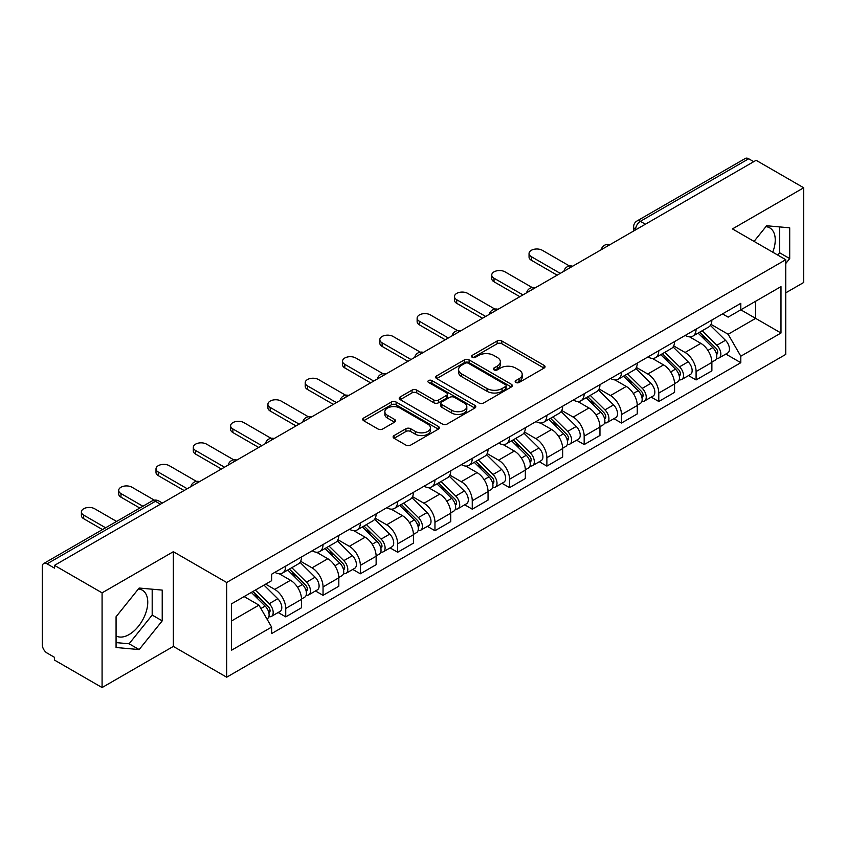 <?xml version="1.0" encoding="UTF-8"?>
<svg xmlns="http://www.w3.org/2000/svg" width="846" height="846" viewBox="0 0 846 846"><rect width="100%" height="100%" fill="white"/><g stroke="black" fill="none" stroke-linecap="round" stroke-linejoin="round"><path stroke-width="1.27" d="M515.849 382.477A2.327 1.343 0 0 0 519.137 382.477L544.073 368.084A3.321 1.914 0 0 0 545.046 366.72A3.321 1.914 0 0 0 544.073 365.366L501.826 340.98A3.321 1.914 0 0 0 497.131 340.98L472.195 355.373A2.327 1.343 0 0 0 471.508 356.325A2.327 1.343 0 0 0 472.195 357.276A2.327 1.343 0 0 0 475.473 357.276L478.709 355.405A10.617 6.134 0 0 1 493.726 355.405L497.247 357.446A10.617 6.134 0 0 1 500.356 361.781A10.617 6.134 0 0 1 497.247 366.117L494.022 367.978A2.327 1.343 0 0 0 493.345 368.93A2.327 1.343 0 0 0 494.022 369.871A2.327 1.343 0 0 0 497.311 369.871L500.536 368.01A10.617 6.134 0 0 1 515.552 368.01L519.074 370.04A10.617 6.134 0 0 1 522.194 374.376A10.617 6.134 0 0 1 519.074 378.722L515.849 380.584A2.327 1.343 0 0 0 515.172 381.525A2.327 1.343 0 0 0 515.849 382.477L515.849 380.584M765.884 226.686A26.374 15.228 -60 0 1 769.775 227.881A26.374 15.228 -60 0 1 772.736 252.182M138.406 588.964A26.374 15.228 -60 0 1 142.297 590.159A26.374 15.228 -60 0 1 146.337 611.298A26.374 15.228 -60 0 1 129.11 634.542A26.374 15.228 -60 0 1 116.071 635.938M394.088 435.563A3.321 1.914 0 0 0 393.115 436.927A3.321 1.914 0 0 0 394.088 438.281L405.943 445.123A3.321 1.914 0 0 0 410.638 445.123L438.334 429.134A3.321 1.914 0 0 0 439.307 427.78A3.321 1.914 0 0 0 438.334 426.416L396.087 402.03A3.321 1.914 0 0 0 391.391 402.03L363.695 418.019A3.321 1.914 0 0 0 362.723 419.373A3.321 1.914 0 0 0 363.695 420.726L378.003 428.996A3.321 1.914 0 0 0 382.699 428.996L394.553 422.154A3.321 1.914 0 0 0 395.526 420.8A3.321 1.914 0 0 0 394.553 419.436L387.457 415.344A8.883 5.129 0 0 1 384.856 411.716A8.883 5.129 0 0 1 390.334 406.979A8.883 5.129 0 0 1 400.01 408.089L427.833 424.153A8.883 5.129 0 0 1 430.434 427.78A8.883 5.129 0 0 1 424.946 432.507A8.883 5.129 0 0 1 415.27 431.397L410.638 428.721A3.321 1.914 0 0 0 405.943 428.721L394.088 435.563L394.088 438.281M226.675 582.492L173.345 551.698L102.08 592.845L54.493 565.371L756.113 160.296L803.7 187.77L732.435 228.917L785.765 259.701L226.675 582.492L226.675 677.202L785.765 354.411L785.765 259.701M478.942 402.971A3.321 1.914 0 0 0 483.637 402.971L511.333 386.982A3.321 1.914 0 0 0 512.306 385.628A3.321 1.914 0 0 0 511.333 384.274L469.086 359.878A3.321 1.914 0 0 0 464.391 359.878L436.695 375.867A3.321 1.914 0 0 0 435.722 377.231A3.321 1.914 0 0 0 436.695 378.585L478.942 402.971M429.525 382.984A2.327 1.343 0 0 1 431.883 383.312L431.883 380.552L474.828 405.35A3.321 1.914 0 0 1 475.801 406.704A3.321 1.914 0 0 1 474.828 408.058L447.132 424.047A3.321 1.914 0 0 1 442.437 424.047L400.19 399.65L400.19 396.943A3.321 1.914 0 0 0 399.217 398.297A3.321 1.914 0 0 0 400.19 399.65M400.19 396.943L412.044 390.101A3.321 1.914 0 0 1 416.74 390.101L433.871 399.999A3.321 1.914 0 0 0 438.566 399.999L446.434 395.452A3.321 1.914 0 0 0 447.407 394.099A3.321 1.914 0 0 0 446.434 392.745L428.594 382.445A2.327 1.343 0 0 1 427.907 381.493A2.327 1.343 0 0 1 429.345 380.256A2.327 1.343 0 0 1 431.883 380.552M102.08 592.845L102.08 687.555L54.493 660.081L54.493 657.321L47.08 653.038A6.768 3.902 -120 0 1 42.3 644.758L42.3 566.609A6.768 3.902 -120 0 1 43.696 563.521L152.026 500.98A6.768 3.902 60 0 1 155.41 501.308L47.08 563.848A6.768 3.902 -120 0 0 43.696 563.521M785.765 292.832L803.7 282.479L803.7 187.77M102.08 687.555L173.345 646.418L226.675 677.202M54.493 565.371L54.493 568.131L47.08 563.848M645.392 224.222L640.369 221.324A6.768 3.902 60 0 0 636.985 220.986L745.315 158.445A6.768 3.902 60 0 1 748.699 158.773L640.369 221.324A6.768 3.902 120 0 0 635.589 229.604L635.589 229.879M753.723 161.681L748.699 158.773M696.089 329.147A15.556 8.978 60 0 1 692.863 336.126L708.652 327.021A15.556 8.978 -120 0 0 711.877 320.031M673.691 345.898L685.091 352.475A15.556 8.978 60 0 1 696.089 371.531L711.877 362.416A15.556 8.978 -120 0 0 700.869 343.37L689.575 336.845M711.877 362.416L711.877 370.844L696.089 379.949L688.528 375.582M692.863 336.126A15.556 8.978 60 0 1 685.207 335.428M696.089 371.531L696.089 379.949M658.78 350.688A15.556 8.978 60 0 1 655.565 357.668L671.343 348.552A15.556 8.978 -120 0 0 674.569 341.573M651.219 397.123L658.78 401.49L674.569 392.375L674.569 383.957A15.556 8.978 -120 0 0 663.571 364.901L652.266 358.387M655.565 357.668A15.556 8.978 60 0 1 647.909 356.97M636.382 367.439L647.782 374.017A15.556 8.978 60 0 1 658.78 393.073L658.78 401.49M621.482 372.219A15.556 8.978 60 0 1 618.257 379.209L634.045 370.093A15.556 8.978 -120 0 0 637.26 363.114M613.91 418.664L621.482 423.032L637.26 413.916L637.26 405.498A15.556 8.978 -120 0 0 626.262 386.442L614.968 379.917M618.257 379.209A15.556 8.978 60 0 1 610.601 378.5M599.084 388.97L610.484 395.558A15.556 8.978 60 0 1 621.482 414.603L621.482 423.032M584.174 393.76A15.556 8.978 60 0 1 580.959 400.74L596.737 391.635A15.556 8.978 -120 0 0 599.962 384.644M576.612 440.195L584.174 444.562L599.962 435.457L599.962 427.029A15.556 8.978 -120 0 0 588.953 407.984L577.659 401.459M580.959 400.74A15.556 8.978 60 0 1 573.292 400.042M561.776 410.511L573.176 417.089A15.556 8.978 60 0 1 584.174 436.145L584.174 444.562M546.876 415.301A15.556 8.978 60 0 1 543.65 422.281L559.428 413.165A15.556 8.978 -120 0 0 562.653 406.186M539.304 461.736L546.876 466.104L562.653 456.988L562.653 448.57A15.556 8.978 -120 0 0 551.655 429.514L540.361 423M543.65 422.281A15.556 8.978 60 0 1 535.994 421.583M524.467 432.052L535.867 438.63A15.556 8.978 60 0 1 546.876 457.686L546.876 466.104M509.567 436.832A15.556 8.978 60 0 1 506.342 443.822L522.13 434.707A15.556 8.978 -120 0 0 525.345 427.727M501.995 483.278L509.567 487.645L525.345 478.529L525.345 470.112A15.556 8.978 -120 0 0 514.347 451.055L503.053 444.531M506.342 443.822A15.556 8.978 60 0 1 498.685 443.114M487.169 453.583L498.569 460.171A15.556 8.978 60 0 1 509.567 479.217L509.567 487.645M472.258 458.373A15.556 8.978 60 0 1 469.044 465.353L484.821 456.248A15.556 8.978 -120 0 0 488.047 449.258M464.697 504.808L472.258 509.176L488.047 500.071L488.047 491.642A15.556 8.978 -120 0 0 477.049 472.597L465.744 466.072M469.044 465.353A15.556 8.978 60 0 1 461.377 464.655M449.861 475.124L461.26 481.702A15.556 8.978 60 0 1 472.258 500.758L472.258 509.176M434.96 479.915A15.556 8.978 60 0 1 431.735 486.894L447.513 477.779A15.556 8.978 -120 0 0 450.738 470.799M427.389 526.349L434.96 530.717L450.738 521.601L450.738 513.184A15.556 8.978 -120 0 0 439.74 494.127L428.446 487.613M431.735 486.894A15.556 8.978 60 0 1 424.079 486.196M412.562 496.665L423.952 503.243A15.556 8.978 60 0 1 434.96 522.299L434.96 530.717M397.652 501.445A15.556 8.978 60 0 1 394.426 508.435L410.215 499.32A15.556 8.978 -120 0 0 413.43 492.34M390.08 547.891L397.652 552.258L413.43 543.143L413.43 534.725A15.556 8.978 -120 0 0 402.432 515.669L391.138 509.144M394.426 508.435A15.556 8.978 60 0 1 386.77 507.727M375.254 518.196L386.654 524.784A15.556 8.978 60 0 1 397.652 543.83L397.652 552.258M360.343 522.987A15.556 8.978 60 0 1 357.128 529.966L372.906 520.861A15.556 8.978 -120 0 0 376.132 513.871M352.782 569.421L360.343 573.789L376.132 564.684L376.132 556.256A15.556 8.978 -120 0 0 365.134 537.21L353.829 530.685M357.128 529.966A15.556 8.978 60 0 1 349.472 529.268M337.945 539.737L349.345 546.315A15.556 8.978 60 0 1 360.343 565.371L360.343 573.789M323.045 544.528A15.556 8.978 60 0 1 319.82 551.507L335.608 542.392A15.556 8.978 -120 0 0 338.823 535.412M315.473 590.963L323.045 595.33L338.823 586.215L338.823 577.797A15.556 8.978 -120 0 0 327.825 558.741L316.531 552.227M319.82 551.507A15.556 8.978 60 0 1 312.163 550.809M300.647 561.279L312.047 567.856A15.556 8.978 60 0 1 323.045 586.913L323.045 595.33M285.737 566.059A15.556 8.978 60 0 1 282.511 573.049L298.3 563.933A15.556 8.978 -120 0 0 301.525 556.954M278.175 612.504L285.737 616.871L301.525 607.756L301.525 599.338A15.556 8.978 -120 0 0 290.516 580.282L279.222 573.757M282.511 573.049A15.556 8.978 60 0 1 274.855 572.34M265.655 584.152L274.739 589.398A15.556 8.978 60 0 1 285.737 608.443L285.737 616.871M722.516 313.887L728.131 317.134L780.985 286.625L755.637 301.261L755.637 318.382L728.131 334.255L711 324.356M231.455 621.006L258.95 605.133L271.629 627.087L231.455 650.278L231.455 603.885L271.629 580.694L271.629 574.212L740.81 303.333L740.81 309.816L780.985 333.017L740.81 356.208L728.131 334.255M780.985 286.625L780.985 333.017M271.629 627.087L271.629 633.58L740.81 362.701L740.81 356.208M785.765 263.497L789.709 258.59L789.709 227.817L766.635 225.755L754.061 241.396M173.345 551.698L173.345 646.418M116.071 647.507L139.146 649.569L162.221 620.858L162.221 590.096L139.146 588.033L116.071 616.745L116.071 647.507M258.95 605.133L244.124 596.578M725.826 354.051L740.81 362.701M777.802 255.101L779.663 252.785L779.663 226.918M779.663 252.785L789.709 258.59M116.071 642.611L129.11 643.774L152.185 615.063L152.185 589.197M129.11 643.774L139.146 649.569M152.185 615.063L162.221 620.858M516.779 382.804L519.074 381.483A10.617 6.134 0 0 0 522.194 377.147L522.194 374.376M500.356 361.781L500.356 364.541A10.617 6.134 0 0 1 497.247 368.877L494.952 370.199M544.031 368.105L501.826 343.74A3.321 1.914 0 0 0 497.131 343.74L473.126 357.604M511.291 387.013L469.086 362.638A3.321 1.914 0 0 0 464.391 362.638L436.737 378.606M505.464 386.58A2.327 1.343 0 0 0 506.141 385.628A2.327 1.343 0 0 0 505.464 384.676L468.377 363.272A2.327 1.343 0 0 0 465.089 363.272L461.683 365.229A10.617 6.134 0 0 0 458.574 369.575A10.617 6.134 0 0 0 461.683 373.911L487.042 388.547A10.617 6.134 0 0 0 502.059 388.547L505.464 386.58L505.464 389.34A2.327 1.343 0 0 0 506.141 388.388L506.141 385.628M458.574 369.575L458.574 372.335A10.617 6.134 0 0 0 461.683 376.671L461.683 373.911M505.464 389.34L502.059 391.307A10.617 6.134 0 0 1 487.042 391.307L461.683 376.671M400.232 399.682L412.044 392.861L412.044 390.101M447.407 394.099L447.407 396.859A3.321 1.914 0 0 1 446.434 398.212L438.566 402.759A3.321 1.914 0 0 1 433.871 402.759L416.74 392.861A3.321 1.914 0 0 0 412.044 392.861M431.883 383.312L474.786 408.079M451.658 410.257A8.883 5.129 0 0 0 461.334 411.368A8.883 5.129 0 0 0 466.812 406.63A8.883 5.129 0 0 0 464.211 403.013L454.408 397.356A3.321 1.914 0 0 0 449.712 397.356L441.855 401.892A3.321 1.914 0 0 0 440.882 403.246A3.321 1.914 0 0 0 441.855 404.6L451.658 410.257L451.658 413.017A8.883 5.129 0 0 0 461.334 414.128A8.883 5.129 0 0 0 466.812 409.401L466.812 406.63M440.882 403.246L440.882 406.006A3.321 1.914 0 0 0 441.855 407.36L441.855 404.6M451.658 413.017L441.855 407.36M430.434 427.78L430.434 430.54A8.883 5.129 0 0 1 424.946 435.278A8.883 5.129 0 0 1 415.27 434.157L410.638 431.481A3.321 1.914 0 0 0 405.943 431.481L394.13 438.302M384.856 411.716L384.856 414.477A8.883 5.129 0 0 0 387.457 418.104L387.457 415.344M394.511 422.175L387.457 418.104M438.291 429.155L396.087 404.79A3.321 1.914 0 0 0 391.391 404.79L363.738 420.758M698.098 333.113L712.797 347.611A8.449 4.886 60 0 1 715.029 360.29L711.867 362.109M701.027 335.999L707.256 339.595M569.495 265.993L542.328 250.31A7.783 4.494 -0 0 0 533.847 249.337A7.783 4.494 -0 0 0 529.046 253.493A7.783 4.494 -0 0 0 531.33 256.666L560.264 273.374M699.727 332.171L715.822 348.044A4.061 2.348 60 0 1 716.89 354.136A4.061 2.348 60 0 1 716.52 354.273M702.159 330.765L716.858 345.263A8.449 4.886 60 0 1 719.089 357.943A8.449 4.886 60 0 1 716.541 358.207M710.386 325.414L725.466 340.293A8.449 4.886 60 0 1 727.697 352.972L719.089 357.943M557.154 275.161L531.33 260.251A7.783 4.494 180 0 1 529.046 257.078L529.046 253.493M660.789 354.654L675.489 369.152A8.449 4.886 60 0 1 677.72 381.821L674.569 383.64M663.719 357.541L669.958 361.136M532.187 287.534L505.02 271.852A7.783 4.494 -0 0 0 496.549 270.879A7.783 4.494 -0 0 0 491.748 275.024A7.783 4.494 -0 0 0 494.022 278.207L522.955 294.905M662.418 353.713L678.513 369.586A4.061 2.348 60 0 1 679.581 375.666A4.061 2.348 60 0 1 679.211 375.814M664.861 352.306L679.55 366.804A8.449 4.886 60 0 1 681.781 379.473A8.449 4.886 60 0 1 679.232 379.748M673.078 346.955L688.168 361.834A8.449 4.886 60 0 1 690.389 374.503L681.781 379.473M519.846 296.703L494.022 281.792A7.783 4.494 180 0 1 491.748 278.62L491.748 275.024M623.491 376.184L638.18 390.683A8.449 4.886 60 0 1 640.411 403.362L637.26 405.181M626.421 379.082L632.649 382.678M494.878 309.076L467.722 293.393A7.783 4.494 -0 0 0 459.241 292.42A7.783 4.494 -0 0 0 454.439 296.565A7.783 4.494 -0 0 0 456.713 299.738L485.657 316.446M625.12 375.243L641.215 391.127A4.061 2.348 60 0 1 642.283 397.208A4.061 2.348 60 0 1 641.913 397.356M627.552 373.837L642.251 388.335A8.449 4.886 60 0 1 644.483 401.015A8.449 4.886 60 0 1 641.924 401.29M635.78 368.486L650.86 383.365A8.449 4.886 60 0 1 653.091 396.044L644.483 401.015M482.548 318.244L456.713 303.333A7.783 4.494 180 0 1 454.439 300.15L454.439 296.565M586.183 397.726L600.882 412.224A8.449 4.886 60 0 1 603.113 424.904L599.951 426.722M589.112 400.613L595.341 404.208M457.58 330.606L430.413 314.924A7.783 4.494 -0 0 0 421.932 313.951A7.783 4.494 -0 0 0 417.131 318.107A7.783 4.494 -0 0 0 419.415 321.279L448.348 337.988M587.811 396.785L603.907 412.658A4.061 2.348 60 0 1 604.975 418.749A4.061 2.348 60 0 1 604.604 418.886M590.244 395.378L604.943 409.876A8.449 4.886 60 0 1 607.174 422.556A8.449 4.886 60 0 1 604.626 422.82M598.471 390.027L613.551 404.906A8.449 4.886 60 0 1 615.782 417.586L607.174 422.556M445.239 339.775L419.415 324.864A7.783 4.494 180 0 1 417.131 321.692L417.131 318.107M548.874 419.267L563.573 433.765A8.449 4.886 60 0 1 565.805 446.434L562.653 448.253M551.814 422.154L558.043 425.75M420.272 352.148L393.104 336.465A7.783 4.494 -0 0 0 384.634 335.492A7.783 4.494 -0 0 0 379.833 339.637A7.783 4.494 -0 0 0 382.106 342.82L411.04 359.518M550.513 418.326L566.598 434.199A4.061 2.348 60 0 1 567.677 440.28A4.061 2.348 60 0 1 567.306 440.428M552.946 416.919L567.645 431.418A8.449 4.886 60 0 1 569.866 444.087A8.449 4.886 60 0 1 567.317 444.362M561.173 411.568L576.253 426.447A8.449 4.886 60 0 1 578.484 439.116L569.866 444.087M407.931 361.316L382.106 346.405A7.783 4.494 180 0 1 379.833 343.233L379.833 339.637M511.576 440.798L526.265 455.296A8.449 4.886 60 0 1 528.496 467.975L525.345 469.794M514.505 443.695L520.734 447.291M382.974 373.689L355.806 358.006A7.783 4.494 -0 0 0 347.325 357.033A7.783 4.494 -0 0 0 342.524 361.179A7.783 4.494 -0 0 0 344.808 364.351L373.742 381.06M513.205 439.857L529.3 455.73A4.061 2.348 60 0 1 530.368 461.821A4.061 2.348 60 0 1 529.998 461.969M515.637 438.45L530.336 452.948A8.449 4.886 60 0 1 532.568 465.628A8.449 4.886 60 0 1 530.008 465.903M523.864 433.099L538.944 447.978A8.449 4.886 60 0 1 541.176 460.658L532.568 465.628M370.633 382.857L344.808 367.947A7.783 4.494 180 0 1 342.524 364.763L342.524 361.179M474.268 462.339L488.967 476.837A8.449 4.886 60 0 1 491.198 489.506L488.036 491.336M477.197 465.226L483.426 468.821M345.665 395.219L318.498 379.537A7.783 4.494 -0 0 0 310.027 378.564A7.783 4.494 -0 0 0 305.216 382.72A7.783 4.494 -0 0 0 307.5 385.892L336.433 402.601M475.896 461.398L491.991 477.271A4.061 2.348 60 0 1 493.059 483.362A4.061 2.348 60 0 1 492.689 483.5M478.339 459.991L493.028 474.49A8.449 4.886 60 0 1 495.259 487.169A8.449 4.886 60 0 1 492.71 487.433M486.556 454.64L501.636 469.519A8.449 4.886 60 0 1 503.867 482.199L495.259 487.169M333.324 404.388L307.5 389.477A7.783 4.494 180 0 1 305.216 386.305L305.216 382.72M436.959 483.87L451.658 498.379A8.449 4.886 60 0 1 453.89 511.047L450.738 512.866M439.899 486.767L446.128 490.363M308.356 416.761L281.189 401.078A7.783 4.494 -0 0 0 272.719 400.105A7.783 4.494 -0 0 0 267.918 404.251A7.783 4.494 -0 0 0 270.191 407.434L299.124 424.132M438.598 482.939L454.683 498.812A4.061 2.348 60 0 1 455.761 504.893A4.061 2.348 60 0 1 455.391 505.041M441.03 481.533L455.73 496.031A8.449 4.886 60 0 1 457.961 508.7A8.449 4.886 60 0 1 455.402 508.975M449.258 476.182L464.338 491.061A8.449 4.886 60 0 1 466.569 503.73L457.961 508.7M296.015 425.929L270.191 411.019A7.783 4.494 180 0 1 267.918 407.846L267.918 404.251M399.661 505.411L414.36 519.909A8.449 4.886 60 0 1 416.581 532.589L413.43 534.408M402.59 508.309L408.819 511.904M271.058 438.302L243.891 422.619A7.783 4.494 -0 0 0 235.41 421.646A7.783 4.494 -0 0 0 230.609 425.792A7.783 4.494 -0 0 0 232.893 428.964L261.826 445.673M401.29 504.47L417.385 520.343A4.061 2.348 60 0 1 418.453 526.434A4.061 2.348 60 0 1 418.083 526.582M403.722 503.063L418.421 517.562A8.449 4.886 60 0 1 420.652 530.241A8.449 4.886 60 0 1 418.093 530.516M411.949 497.712L427.029 512.591A8.449 4.886 60 0 1 429.26 525.271L420.652 530.241M258.717 447.471L232.893 432.56A7.783 4.494 180 0 1 230.609 429.377L230.609 425.792M362.352 526.952L377.052 541.451A8.449 4.886 60 0 1 379.283 554.119L376.132 555.949M365.282 529.839L371.51 533.435M233.75 459.833L206.583 444.15A7.783 4.494 -0 0 0 198.112 443.177A7.783 4.494 -0 0 0 193.311 447.333A7.783 4.494 -0 0 0 195.585 450.506L224.518 467.214M363.981 526.011L380.076 541.884A4.061 2.348 60 0 1 381.144 547.965A4.061 2.348 60 0 1 380.774 548.113M366.424 524.605L381.112 539.103A8.449 4.886 60 0 1 383.344 551.782A8.449 4.886 60 0 1 380.795 552.047M374.641 519.254L389.72 534.133A8.449 4.886 60 0 1 391.952 546.812L383.344 551.782M221.409 469.001L195.585 454.091A7.783 4.494 180 0 1 193.311 450.918L193.311 447.333M325.054 548.483L339.743 562.981A8.449 4.886 60 0 1 341.974 575.661L338.823 577.48M327.984 551.38L334.212 554.976M196.441 481.374L169.285 465.691A7.783 4.494 -0 0 0 160.803 464.718A7.783 4.494 -0 0 0 156.002 468.864A7.783 4.494 -0 0 0 158.276 472.047L187.209 488.745M326.683 547.542L342.778 563.425A4.061 2.348 60 0 1 343.846 569.506A4.061 2.348 60 0 1 343.476 569.654M329.115 546.146L343.814 560.644A8.449 4.886 60 0 1 346.046 573.313A8.449 4.886 60 0 1 343.487 573.588M337.343 540.795L352.422 555.674A8.449 4.886 60 0 1 354.654 568.343L346.046 573.313M184.1 490.543L158.276 475.632A7.783 4.494 180 0 1 156.002 472.459L156.002 468.864M287.746 570.024L302.445 584.523A8.449 4.886 60 0 1 304.676 597.202L301.514 599.021M290.675 572.922L296.904 576.517M154.353 500.155L131.976 487.233A7.783 4.494 -0 0 0 123.495 486.26A7.783 4.494 -0 0 0 118.694 490.405A7.783 4.494 -0 0 0 120.978 493.578L142.911 506.246M289.374 569.083L305.469 584.956A4.061 2.348 60 0 1 306.538 591.047A4.061 2.348 60 0 1 306.167 591.195M291.807 567.677L306.506 582.175A8.449 4.886 60 0 1 308.737 594.854A8.449 4.886 60 0 1 306.189 595.129M300.034 562.326L315.114 577.205A8.449 4.886 60 0 1 317.345 589.884L308.737 594.854M139.802 508.034L120.978 497.173A7.783 4.494 180 0 1 118.694 493.99L118.694 490.405M251.315 592.422L265.136 606.064A8.449 4.886 60 0 1 267.368 618.733L266.945 618.976M253.366 594.452L259.606 598.048M116.6 521.432L94.667 508.763A7.783 4.494 -0 0 0 86.197 507.79A7.783 4.494 -0 0 0 81.396 511.946A7.783 4.494 -0 0 0 83.669 515.119L105.602 527.777M252.943 591.481L268.161 606.497A4.061 2.348 60 0 1 269.229 612.578A4.061 2.348 60 0 1 268.859 612.726M255.376 590.074L269.197 603.716A8.449 4.886 60 0 1 271.429 616.396A8.449 4.886 60 0 1 268.88 616.66M263.984 585.104L277.805 598.746A8.449 4.886 60 0 1 280.037 611.425L271.429 616.396M102.493 529.575L83.669 518.704A7.783 4.494 180 0 1 81.396 515.531L81.396 511.946M635.832 229.742L635.589 229.604A6.768 3.902 0 0 1 633.612 226.844L633.612 231.021M323.045 586.913L338.823 577.797M360.343 565.371L376.132 556.256M397.652 543.83L413.43 534.725M434.96 522.299L450.738 513.184M472.258 500.758L488.047 491.642M509.567 479.217L525.345 470.112M546.876 457.686L562.653 448.57M584.174 436.145L599.962 427.029M621.482 414.603L637.26 405.498M658.78 393.073L674.569 383.957M285.737 608.443L301.525 599.338M274.739 589.398L290.516 580.282M312.047 567.856L327.825 558.741M349.345 546.315L365.134 537.21M386.654 524.784L402.432 515.669M423.952 503.243L439.74 494.127M461.26 481.702L477.049 472.597M498.569 460.171L514.347 451.055M535.867 438.63L551.655 429.514M573.176 417.089L588.953 407.984M610.484 395.558L626.262 386.442M647.782 374.017L663.571 364.901M685.091 352.475L700.869 343.37M609.342 245.033A6.768 3.902 120 0 0 606.36 246.757M572.033 266.575A6.768 3.902 120 0 0 569.051 268.298M534.735 288.105A6.768 3.902 120 0 0 531.743 289.829M497.427 309.647A6.768 3.902 120 0 0 494.445 311.37M460.129 331.188A6.768 3.902 120 0 0 457.136 332.912M422.82 352.719A6.768 3.902 120 0 0 419.838 354.442M385.512 374.26A6.768 3.902 120 0 0 382.529 375.984M348.214 395.801A6.768 3.902 120 0 0 345.221 397.525M310.905 417.332A6.768 3.902 120 0 0 307.923 419.056M273.596 438.873A6.768 3.902 120 0 0 270.614 440.597M236.298 460.414A6.768 3.902 120 0 0 233.306 462.138M198.99 481.945A6.768 3.902 120 0 0 196.008 483.669M160.433 504.205L155.41 501.308A6.768 3.902 120 0 1 158.794 500.98A6.768 6.768 0 0 0 152.026 500.98M519.074 381.483L519.074 378.722M494.022 369.871L494.022 367.978M497.247 368.877L497.247 366.117M472.195 357.276L472.195 355.373M497.131 343.74L497.131 340.98M501.826 343.74L501.826 340.98M544.073 368.084L544.073 365.366M436.695 378.585L436.695 375.867M464.391 362.638L464.391 359.878M469.086 362.638L469.086 359.878M511.333 386.982L511.333 384.274M487.042 391.307L487.042 388.547M502.059 391.307L502.059 388.547M416.74 392.861L416.74 390.101M433.871 402.759L433.871 399.999M438.566 402.759L438.566 399.999M446.434 398.212L446.434 395.452M474.828 408.058L474.828 405.35M405.943 431.481L405.943 428.721M410.638 431.481L410.638 428.721M415.27 434.157L415.27 431.397M394.553 422.154L394.553 419.436M363.695 420.726L363.695 418.019M391.391 404.79L391.391 402.03M396.087 404.79L396.087 402.03M438.334 429.134L438.334 426.416M712.797 347.611L707.933 350.413M717.736 352.274L716.213 353.152M725.466 340.293L716.858 345.263M531.33 260.251L531.33 256.666M675.489 369.152L670.635 371.954M680.427 373.816L678.904 374.693M688.168 361.834L679.55 366.804M494.022 281.792L494.022 278.207M638.18 390.683L633.326 393.485M643.119 395.346L641.596 396.224M650.86 383.365L642.251 388.335M456.713 303.333L456.713 299.738M600.882 412.224L596.028 415.026M605.821 416.888L604.298 417.765M613.551 404.906L604.943 409.876M419.415 324.864L419.415 321.279M563.573 433.765L558.72 436.568M568.512 438.429L566.989 439.307M576.253 426.447L567.645 431.418M382.106 346.405L382.106 342.82M526.265 455.296L521.411 458.098M531.203 459.96L529.681 460.837M538.944 447.978L530.336 452.948M344.808 367.947L344.808 364.351M488.967 476.837L484.113 479.64M493.905 481.501L492.383 482.379M501.636 469.519L493.028 474.49M307.5 389.477L307.5 385.892M451.658 498.379L446.804 501.181M456.597 503.032L455.074 503.92M464.338 491.061L455.73 496.031M270.191 411.019L270.191 407.434M414.36 519.909L409.496 522.712M419.288 524.573L417.765 525.451M427.029 512.591L418.421 517.562M232.893 432.56L232.893 428.964M377.052 541.451L372.198 544.253M381.99 546.114L380.467 546.992M389.72 534.133L381.112 539.103M195.585 454.091L195.585 450.506M339.743 562.981L334.889 565.794M344.682 567.645L343.159 568.533M352.422 555.674L343.814 560.644M158.276 475.632L158.276 472.047M302.445 584.523L297.581 587.325M307.384 589.186L305.861 590.064M315.114 577.205L306.506 582.175M120.978 497.173L120.978 493.578M265.136 606.064L260.906 608.507M270.075 610.727L268.552 611.605M277.805 598.746L269.197 603.716M83.669 518.704L83.669 515.119M609.913 244.706A6.768 6.768 0 0 0 601.242 249.707M572.615 266.236A6.768 6.768 0 0 0 563.933 271.249M535.307 287.777A6.768 6.768 0 0 0 526.624 292.79M497.998 309.319A6.768 6.768 0 0 0 489.326 314.321M460.7 330.849A6.768 6.768 0 0 0 452.018 335.862M423.391 352.391A6.768 6.768 0 0 0 414.72 357.403M386.093 373.932A6.768 6.768 0 0 0 377.411 378.934M348.785 395.463A6.768 6.768 0 0 0 340.103 400.475M311.476 417.004A6.768 6.768 0 0 0 302.805 422.017M274.178 438.545A6.768 6.768 0 0 0 265.496 443.547M236.869 460.076A6.768 6.768 0 0 0 228.187 465.089M199.561 481.617A6.768 6.768 0 0 0 190.889 486.63M162.411 503.063L158.794 500.98M636.985 220.986A6.768 6.768 0 0 0 633.612 226.844"/></g></svg>
